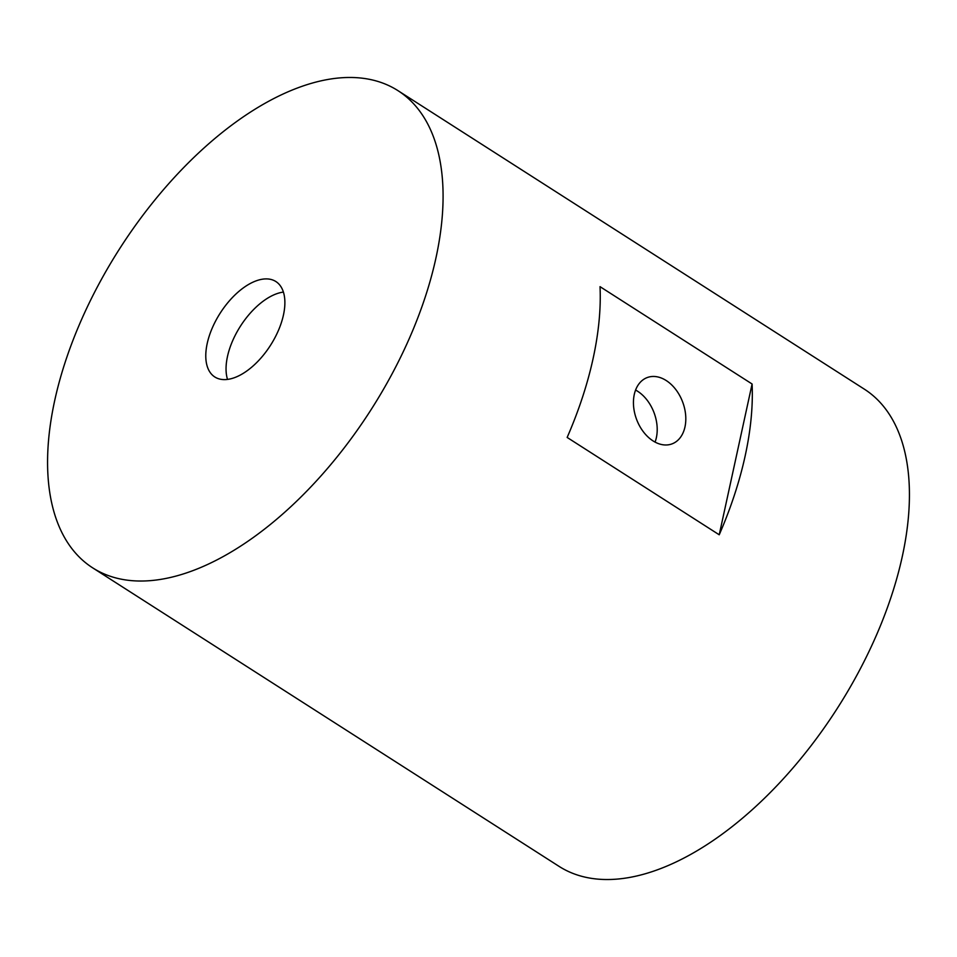 <?xml version="1.0" encoding="UTF-8"?>
<svg xmlns="http://www.w3.org/2000/svg" width="957" height="957" viewBox="0 0 957 957"><rect width="100%" height="100%" fill="white"/><g stroke="black" fill="none" stroke-linecap="round" stroke-linejoin="round"><path stroke-width="1.44" d="M634.276 394.499A35.409 24.619 69.5 0 0 643.451 431.894A35.409 24.619 69.5 0 0 672.029 443.881A35.409 24.619 69.5 0 0 684.973 426.942A35.409 24.619 69.5 0 0 675.798 389.547A35.409 24.619 69.5 0 0 647.219 377.56A35.409 24.619 69.5 0 0 634.276 394.499M655.067 442.086A35.409 24.619 69.5 0 0 656.37 437.648A35.409 24.619 69.5 0 0 635.592 390.061M234.8 377.548A56.654 29.858 -57.4 0 0 278.511 330.213A56.654 29.858 -57.4 0 0 275.867 281.537A56.654 29.858 -57.4 0 0 255.854 280.963A56.654 29.858 -57.4 0 0 212.143 328.299A56.654 29.858 -57.4 0 0 214.787 376.962A56.654 29.858 -57.4 0 0 234.8 377.548M283.416 292.076A56.654 29.858 -57.4 0 0 276.13 293.943A56.654 29.858 -57.4 0 0 237.575 330.919A56.654 29.858 -57.4 0 0 227.515 379.403M297.974 87.793A283.26 149.268 -57.4 0 0 79.419 324.471A283.26 149.268 -57.4 0 0 92.626 567.824A283.26 149.268 -57.4 0 0 192.68 570.707A283.26 149.268 -57.4 0 0 411.235 334.041A283.26 149.268 -57.4 0 0 398.028 90.688A283.26 149.268 -57.4 0 0 297.974 87.793M92.626 567.824L558.972 866.312A283.26 149.268 -57.4 0 0 659.026 869.207A283.26 149.268 -57.4 0 0 877.581 632.529A283.26 149.268 -57.4 0 0 864.374 389.176L398.028 90.688M719.221 534.784A283.26 149.268 -57.4 0 0 752.094 383.996L600.027 286.657A283.26 149.268 122.6 0 1 567.154 437.445L719.221 534.784L752.094 383.996"/></g></svg>
